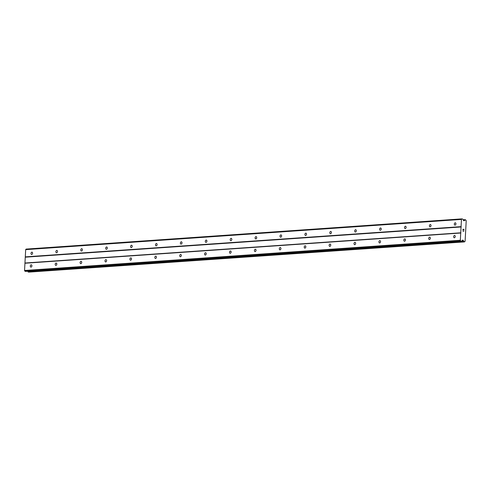 <?xml version="1.0" encoding="UTF-8"?>
<svg xmlns="http://www.w3.org/2000/svg" width="491" height="491" viewBox="0 0 491 491"><rect width="100%" height="100%" fill="white"/><g stroke="black" fill="none" stroke-linecap="round" stroke-linejoin="round"><path stroke-width="0.74" d="M454.948 225.136A1.203 0.921 103.6 0 1 455.298 222.785A1.203 0.921 103.6 0 1 454.948 225.136M430.048 226.86A1.203 0.921 103.6 0 1 430.392 224.51A1.203 0.921 103.6 0 1 430.048 226.86M405.149 228.591A1.203 0.921 103.6 0 1 405.492 226.241A1.203 0.921 103.6 0 1 405.149 228.591M380.243 230.316A1.203 0.921 103.6 0 1 380.593 227.965A1.203 0.921 103.6 0 1 380.243 230.316M355.343 232.04A1.203 0.921 103.6 0 1 355.687 229.69A1.203 0.921 103.6 0 1 355.343 232.04M330.443 233.771A1.203 0.921 103.6 0 1 330.787 231.421A1.203 0.921 103.6 0 1 330.443 233.771M305.537 235.496A1.203 0.921 103.6 0 1 305.887 233.145A1.203 0.921 103.6 0 1 305.537 235.496M280.637 237.221A1.203 0.921 103.6 0 1 280.981 234.87A1.203 0.921 103.6 0 1 280.637 237.221M255.737 238.951A1.203 0.921 103.6 0 1 256.081 236.601A1.203 0.921 103.6 0 1 255.737 238.951M230.831 240.676A1.203 0.921 103.6 0 1 231.181 238.325A1.203 0.921 103.6 0 1 230.831 240.676M205.932 242.401A1.203 0.921 103.6 0 1 206.275 240.05A1.203 0.921 103.6 0 1 205.932 242.401M181.032 244.131A1.203 0.921 103.6 0 1 181.375 241.781A1.203 0.921 103.6 0 1 181.032 244.131M156.126 245.856A1.203 0.921 103.6 0 1 156.476 243.505A1.203 0.921 103.6 0 1 156.126 245.856M131.226 247.587A1.203 0.921 103.6 0 1 131.57 245.23A1.203 0.921 103.6 0 1 131.226 247.587M106.326 249.311A1.203 0.921 103.6 0 1 106.67 246.961A1.203 0.921 103.6 0 1 106.326 249.311M81.42 251.036A1.203 0.921 103.6 0 1 81.77 248.685A1.203 0.921 103.6 0 1 81.42 251.036M56.52 252.767A1.203 0.921 103.6 0 1 56.864 250.41A1.203 0.921 103.6 0 1 56.52 252.767M31.62 254.491A1.203 0.921 103.6 0 1 31.964 252.141A1.203 0.921 103.6 0 1 31.62 254.491M454.267 237.773A1.203 0.921 103.6 0 1 454.611 235.422A1.203 0.921 103.6 0 1 454.267 237.773M429.361 239.504A1.203 0.921 103.6 0 1 429.711 237.147A1.203 0.921 103.6 0 1 429.361 239.504M404.461 241.228A1.203 0.921 103.6 0 1 404.811 238.878A1.203 0.921 103.6 0 1 404.461 241.228M379.561 242.953A1.203 0.921 103.6 0 1 379.905 240.602A1.203 0.921 103.6 0 1 379.561 242.953M354.655 244.684A1.203 0.921 103.6 0 1 355.005 242.327A1.203 0.921 103.6 0 1 354.655 244.684M329.756 246.408A1.203 0.921 103.6 0 1 330.105 244.058A1.203 0.921 103.6 0 1 329.756 246.408M304.856 248.133A1.203 0.921 103.6 0 1 305.199 245.782A1.203 0.921 103.6 0 1 304.856 248.133M279.95 249.864A1.203 0.921 103.6 0 1 280.3 247.513A1.203 0.921 103.6 0 1 279.95 249.864M255.05 251.588A1.203 0.921 103.6 0 1 255.4 249.238A1.203 0.921 103.6 0 1 255.05 251.588M230.15 253.313A1.203 0.921 103.6 0 1 230.494 250.962A1.203 0.921 103.6 0 1 230.15 253.313M205.244 255.044A1.203 0.921 103.6 0 1 205.594 252.693A1.203 0.921 103.6 0 1 205.244 255.044M180.344 256.768A1.203 0.921 103.6 0 1 180.694 254.418A1.203 0.921 103.6 0 1 180.344 256.768M155.444 258.493A1.203 0.921 103.6 0 1 155.788 256.142A1.203 0.921 103.6 0 1 155.444 258.493M130.538 260.224A1.203 0.921 103.6 0 1 130.888 257.873A1.203 0.921 103.6 0 1 130.538 260.224M105.639 261.949A1.203 0.921 103.6 0 1 105.988 259.598A1.203 0.921 103.6 0 1 105.639 261.949M80.739 263.673A1.203 0.921 103.6 0 1 81.083 261.322A1.203 0.921 103.6 0 1 80.739 263.673M55.833 265.404A1.203 0.921 103.6 0 1 56.183 263.053A1.203 0.921 103.6 0 1 55.833 265.404M30.933 267.129A1.203 0.921 103.6 0 1 31.283 264.778A1.203 0.921 103.6 0 1 30.933 267.129M461.896 218.876L462.59 219.041A0.798 0.503 -94 0 1 462.933 219.348L463.486 220.41A0.534 0.331 86 0 0 463.713 220.686L464.026 220.766A0.534 0.331 86 0 0 464.271 220.668L464.388 220.508A0.694 0.436 -94 0 1 464.535 220.385A0.779 0.485 86 0 0 465.002 219.765L465.744 219.919A0.779 0.485 86 0 0 466.217 220.68L465.1 241.296A0.779 0.485 86 0 0 464.56 241.817L463.817 241.609A0.779 0.485 86 0 0 463.43 240.786A0.694 0.436 -94 0 1 463.301 240.596L463.203 240.381A0.534 0.331 86 0 0 462.976 240.173L462.663 240.099A0.534 0.331 86 0 0 462.412 240.259L461.761 241.026A0.798 0.503 -94 0 1 461.393 241.161L460.699 240.995L460.331 240.265L461.46 219.409L461.896 218.876L26.115 249.097L25.679 249.631L24.55 270.486L24.918 271.21L25.606 271.382A0.798 0.503 86 0 0 25.82 271.363M27.889 271.241A0.779 0.485 86 0 1 28.036 271.83L28.705 272.124L464.468 241.903M463.885 229.493L463.492 229.395L463.885 229.493L463.909 230.304L463.952 229.401L463.909 230.304M463.492 229.395L463.467 229.831L463.492 229.395M463.467 229.831L463.031 229.285L463.424 229.383M463.031 229.285L462.988 230.083L463.031 229.285M462.988 230.083L462.976 229.168L463.958 229.401L462.97 229.168M463.848 231.402L462.866 231.065M465.087 219.649L463.16 219.784L465.069 219.655M25.434 257.174L461.215 226.952M25.115 263.016L460.896 232.802M25.287 256.873L461.067 226.652M25.679 249.631L461.46 219.409M463.768 220.698L464.271 220.668M463.504 220.453L464.535 220.385M463.216 219.888L465.002 219.765M28.036 271.83L463.817 241.609M461.878 240.891L463.43 240.786M462.252 240.449L463.203 240.381M25.606 271.382L461.393 241.161M24.918 271.21L460.699 240.995M24.55 270.486L460.331 240.265M24.943 263.244L460.724 233.022M463.565 220.563L464.388 220.508M28.128 271.989L463.909 241.768M462.056 240.682L463.301 240.596M462.448 240.209L462.976 240.173M28.693 272.124L464.48 241.903M25.716 271.388L461.497 241.173"/></g></svg>

